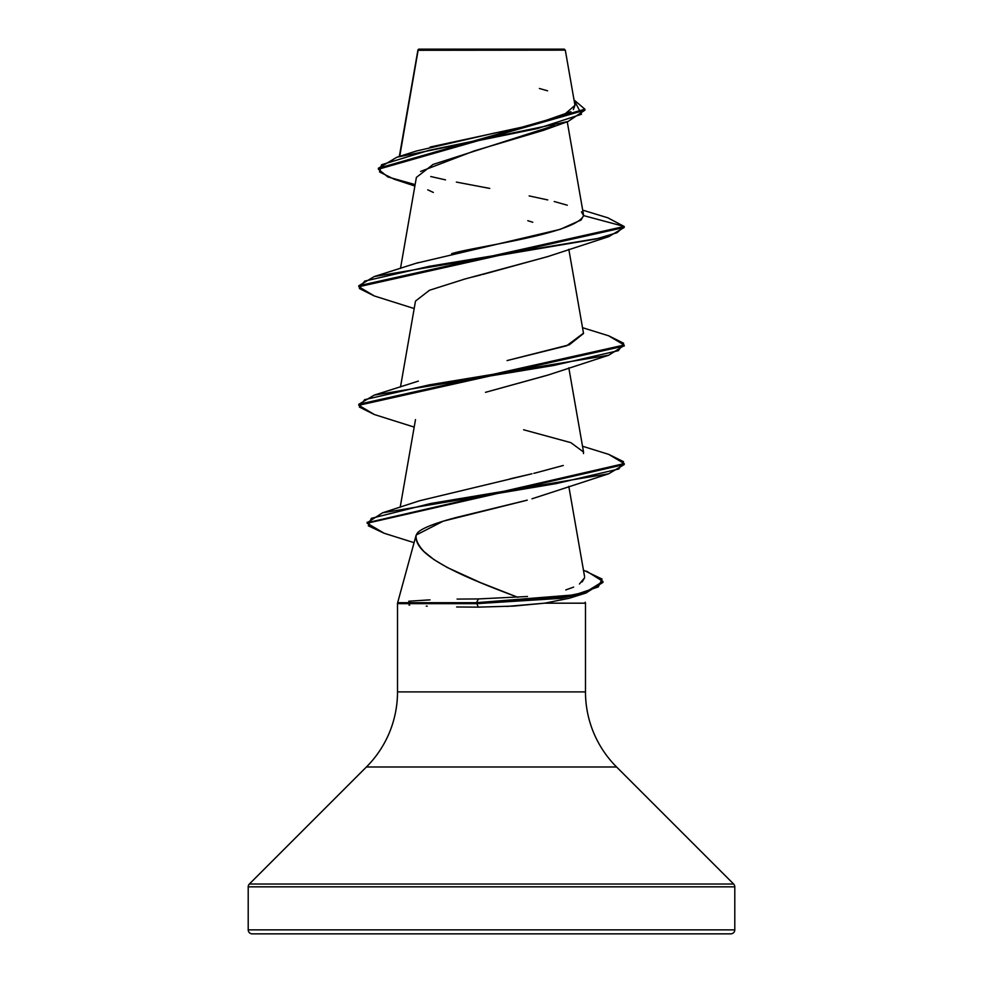 <?xml version="1.0" encoding="UTF-8"?>
<svg xmlns="http://www.w3.org/2000/svg" width="983" height="983" viewBox="0 0 983 983"><rect width="100%" height="100%" fill="white"/><g stroke="black" fill="none" stroke-linecap="round" stroke-linejoin="round"><path stroke-width="1.47" d="M479.52 50.231L418.119 50.293L399.725 156.334L418.119 50.293L565.311 50.145L564.316 49.15L418.684 49.15L418.045 49.789L418.684 49.15L564.316 49.15L565.311 50.145L574.969 105.328L562.94 115.761L526.593 126.18L430.112 147.045M398.987 603.169L397.513 603.181L398.987 603.181M734.793 886.838L734.793 929.869L248.208 929.869A3.981 3.981 0 0 0 252.189 933.85L730.811 933.85A3.981 3.981 0 0 0 734.793 929.869L734.793 886.838L248.208 886.838L248.208 929.869L734.793 929.869L248.208 929.869L248.208 886.838L734.793 886.838A3.981 3.981 0 0 0 733.625 884.024L249.375 884.024A3.981 3.981 0 0 0 248.208 886.838A3.981 3.981 0 0 1 249.375 884.024L733.625 884.024L616.587 766.986L366.413 766.986L249.375 884.024L366.413 766.986A106.164 106.164 0 0 0 397.513 691.909A106.164 106.164 0 0 1 366.413 766.986L616.587 766.986A106.164 106.164 0 0 1 585.487 691.909L585.487 603.181L544.607 603.181L506.761 606.45M525.966 500.494L443.247 521.162L416.178 535.022L397.513 603.181L416.178 535.022C412.971 555.776 462.477 576.542 517.832 597.295L480.626 582.686L447.24 567.486L433.982 559.622L424.078 551.635C418.168 545.282 415.526 539.741 416.178 535.022C417.591 534.936 412.369 529.112 455.989 517.549L527.257 500.15M408.719 601.252L427.58 599.986M586.593 571.172L602.948 581.432L585.831 592.061L560.629 597.381L476.485 602.69L478.451 598.93L527.49 596.497L478.451 598.93L476.485 602.69L478.291 607.138L513.617 606.093L544.607 603.181L585.487 603.181L585.487 691.909A106.164 106.164 0 0 0 616.587 766.986L733.625 884.024M397.513 603.181L397.513 691.909L585.487 691.909L397.513 691.909L397.513 603.181M427.261 606.167L426.241 606.13M409.002 605.049L409.714 605.11M554.486 125.505L433.061 164.431L416.387 177.407L400.486 268.408M547.838 256.551L482.727 274.454M480.92 274.908L472.405 277.059M464.664 279.086L429.51 290.243L415.49 301.093L400.486 386.958M547.986 375.039L485.479 392.328L547.359 375.273L608.723 355.219L429.288 384.857L364.619 399.676L359.397 407.085L374.29 414.507L414.187 427.101M547.764 493.675L531.975 498.799M565.778 589.935L573.63 587.109M579.466 583.988L584.615 577.746L582.145 581.924M510.238 478.795L531.508 473.892M563.271 465.475L535.637 472.909L563.296 465.463M583.521 451.947L583.484 453.568L583.533 452.02L570.84 442.645L523.62 429.78M583.484 333.2L566.601 345.795L507.056 360.577L569.304 344.8L583.533 333.47L568.813 249.277M416.473 263.198L560.113 229.383L581.113 219.983L583.583 215.596L581.457 211.861M414.875 186.033L394.072 179.164L379.573 171.964L381.551 164.751L428.944 150.338L568.002 121.511L543.452 130.346L474.261 150.903L420.564 171.447M427.765 189.83L433.343 192.435M527.797 220.696L532.749 222.256M568.002 121.511L584.897 110.182L378.381 169.236L387.818 176.928L415.133 184.607M374.339 295.969L358.795 286.741L624.205 227.466L624.205 226.483L607.826 217.808M378.381 168.253L584.897 109.199L574.023 99.934L581.494 114.261L537.394 128.576L396.886 157.219L378.381 168.253L378.381 169.236M417.8 51.239L418.008 49.826M396.886 157.219L416.522 150.977L495.125 132.914M503.615 131.169L525.45 126.451M534.973 124.202L570.914 111.669M573.347 109.617L574.981 105.402M547.58 90.805L539.372 88.482M582.686 210.129L607.887 217.821L624.205 226.483L583.583 215.596C575.633 234.015 473.573 246.708 451.639 253.688M567.277 205.214L554.228 201.503M547.764 199.93L529.137 195.912M489.743 188.417L456.358 182.088M445.52 179.864L430.738 176.535M585.487 603.181L585.229 602.21M252.189 933.85A3.981 3.981 0 0 1 248.208 929.869L734.793 929.869A3.981 3.981 0 0 1 730.811 933.85L252.189 933.85L730.811 933.85M544.607 603.181L569.218 598.266L586.101 592.97L560.9 598.328L476.485 603.673L560.629 598.364L585.831 593.044L602.948 582.415L602.948 581.432M463.46 279.405L547.347 256.723L608.71 236.67L429.301 266.307L364.632 281.126L359.397 288.535L374.277 295.944L414.187 308.551M583.583 215.596L624.205 226.483L358.795 285.758L374.265 276.555L596.054 239.004L616.968 232.738L624.205 226.483L624.205 227.466L608.71 236.67M624.156 345.524L608.723 355.219M384.132 533.241L367.151 523.226L624.205 464.566L608.735 473.769L430.652 503.493L371.291 518.36L368.306 525.794L384.07 533.228L413.757 542.567M602.911 581.924L586.101 592.97M608.649 335.805L624.205 345.033L358.795 404.296L374.265 395.105L553.699 365.467L618.381 350.648L623.603 343.227L608.71 335.817L582.514 327.683M608.661 454.355L624.205 463.583L367.2 522.723L382.559 512.807L556.317 483.587L618.798 468.977L623.529 461.678L608.723 454.379L582.514 446.233M374.351 414.519L358.795 405.291L624.205 346.028L624.205 345.033M535.637 472.909L533.806 473.327M531.963 473.781L419.606 500.752L382.559 512.807M456.616 606.978L478.291 607.138L476.485 602.69L575.006 594.813L598.254 586.937L602.063 579.061L583.46 570.165M476.485 603.673L398.987 603.673L476.485 603.673M476.485 602.69L398.987 602.69L476.485 602.69M478.451 598.93L457.095 599.089M430.013 599.876L409.886 601.141M417.935 49.973L399.331 156.457M567.252 121.769L583.533 214.982M568.813 367.826L583.533 452.02M415.49 419.643L400.179 507.216M568.813 486.376L584.566 576.542M584.897 110.182L584.897 109.199M547.347 493.822L608.735 473.769M358.795 285.758L358.795 286.741M358.795 404.296L358.795 405.291M624.205 463.583L624.205 464.566M367.151 522.231L367.151 523.226M418.365 262.547L374.265 276.555M418.365 381.097L374.265 395.105"/></g></svg>
